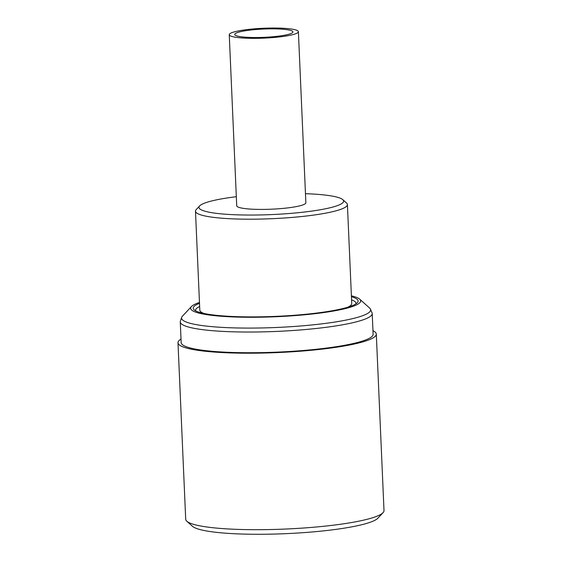 <?xml version="1.0" encoding="UTF-8"?>
<svg xmlns="http://www.w3.org/2000/svg" width="562" height="562" viewBox="0 0 562 562"><rect width="100%" height="100%" fill="white"/><g stroke="black" fill="none" stroke-linecap="round" stroke-linejoin="round"><path stroke-width="0.84" d="M235.724 33.306A29.14 4.159 177.5 0 1 267.568 28.901A29.14 4.159 177.5 0 1 292.928 31.915A29.14 4.159 177.5 0 1 291.924 33.074A29.14 4.159 177.5 0 1 260.073 37.471A29.14 4.159 177.5 0 1 234.712 34.458A29.14 4.159 177.5 0 1 235.724 33.306M297.193 33.053A34.598 4.939 177.5 0 1 259.37 38.279A34.598 4.939 177.5 0 1 229.254 34.696A34.598 4.939 177.5 0 1 230.455 33.327A34.598 4.939 177.5 0 1 268.271 28.1A34.598 4.939 177.5 0 1 298.387 31.683A34.598 4.939 177.5 0 1 297.193 33.053M229.254 34.696L236.721 205.776A34.598 4.939 -2.5 0 0 266.845 209.352A34.598 4.939 -2.5 0 0 304.66 204.125A34.598 4.939 -2.5 0 0 305.861 202.756L298.387 31.683M236.328 196.714A72.393 10.327 -2.5 0 0 201.477 204.554A72.393 10.327 -2.5 0 0 199.658 205.903A72.393 10.327 -2.5 0 0 256.827 215.007A72.393 10.327 -2.5 0 0 341.099 203.978A72.393 10.327 -2.5 0 0 342.792 199.65A72.393 10.327 -2.5 0 0 305.461 193.693M342.792 199.65L346.543 203.023A76.032 10.847 177.5 0 1 347.407 204.547A76.032 10.847 177.5 0 1 344.773 207.568A76.032 10.847 177.5 0 1 261.674 219.047A76.032 10.847 177.5 0 1 195.485 211.186A76.032 10.847 177.5 0 1 196.215 209.584L199.658 205.903M347.407 204.547L351.728 303.508A76.032 10.847 177.5 0 1 349.093 306.529A76.032 10.847 177.5 0 1 347.632 307.274M204.217 313.533A76.032 10.847 177.5 0 1 199.805 310.14L195.485 211.186M195.695 310.877A80.268 11.451 177.5 0 1 198.358 307.14A80.268 11.451 177.5 0 1 199.65 306.473M351.566 299.841A80.268 11.451 177.5 0 1 355.894 303.887M199.51 303.339A82.523 11.767 -2.5 0 0 196.089 304.927A82.523 11.767 -2.5 0 0 194.157 309.852A82.523 11.767 -2.5 0 0 270.996 316.561A82.523 11.767 -2.5 0 0 355.254 304.274A82.523 11.767 -2.5 0 0 357.327 302.728A82.523 11.767 -2.5 0 0 351.433 296.708M351.39 295.837A85.101 12.139 177.5 0 1 359.722 299.174A85.101 12.139 177.5 0 1 357.741 304.26A85.101 12.139 177.5 0 1 258.668 317.228A85.101 12.139 177.5 0 1 191.466 306.522A85.101 12.139 177.5 0 1 193.602 304.934A85.101 12.139 177.5 0 1 199.475 302.468M191.466 306.522L182.474 316.132A94.599 13.495 -2.5 0 0 181.688 317.354A94.599 13.495 -2.5 0 0 261.295 327.962A94.599 13.495 -2.5 0 0 367.309 313.617A94.599 13.495 -2.5 0 0 370.407 309.114A94.599 13.495 -2.5 0 0 369.515 307.962L359.722 299.174M181.688 317.354L180.388 321.134A96.067 13.699 -2.5 0 0 180.269 321.907A96.067 13.699 -2.5 0 0 263.894 331.847A96.067 13.699 -2.5 0 0 368.883 317.333A96.067 13.699 -2.5 0 0 372.22 313.526A96.067 13.699 -2.5 0 0 372.03 312.76L370.407 309.114M180.269 321.907L181.175 342.616A96.067 13.699 -2.5 0 0 264.8 352.55A96.067 13.699 -2.5 0 0 369.789 338.043A96.067 13.699 -2.5 0 0 373.119 334.235L372.22 313.526M181.02 339.062A99.249 14.155 -2.5 0 0 177.992 342.757A99.249 14.155 -2.5 0 0 264.386 353.02A99.249 14.155 -2.5 0 0 372.866 338.029A99.249 14.155 -2.5 0 0 376.301 334.095A99.249 14.155 -2.5 0 0 372.964 330.681M177.992 342.757L185.699 519.232A99.249 14.155 -2.5 0 0 186.816 521.227A99.249 14.155 -2.5 0 0 279.23 529.292A99.249 14.155 -2.5 0 0 380.565 514.511A99.249 14.155 -2.5 0 0 383.066 512.656A99.249 14.155 -2.5 0 0 384.008 510.57L376.301 334.095M383.066 512.656L377.896 518.185A93.791 13.376 177.5 0 1 375.535 519.934A93.791 13.376 177.5 0 1 279.778 533.9A93.791 13.376 177.5 0 1 192.45 526.278L186.816 521.227"/></g></svg>
